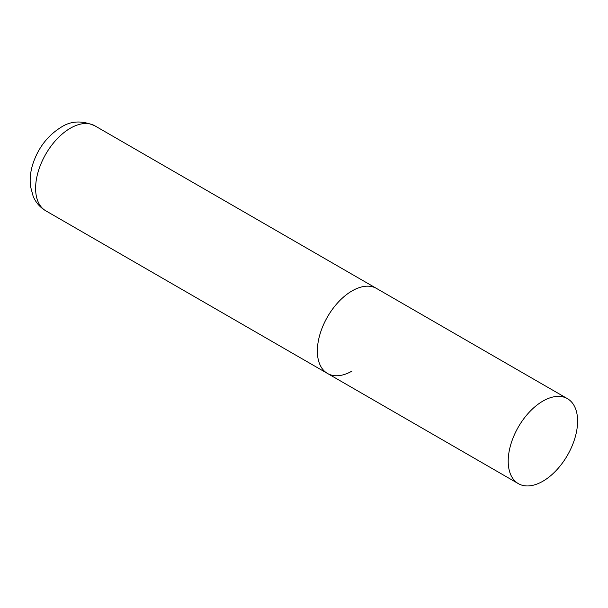 <?xml version="1.0" encoding="UTF-8"?>
<svg xmlns="http://www.w3.org/2000/svg" width="608" height="608" viewBox="0 0 608 608"><rect width="100%" height="100%" fill="white"/><g stroke="black" fill="none" stroke-linecap="round" stroke-linejoin="round"><path stroke-width="0.91" d="M352.062 371.04A49.073 28.333 -60 0 1 327.522 373.472A49.073 28.333 -60 0 1 320.006 334.149A49.073 28.333 -60 0 1 352.062 290.905A49.073 28.333 -60 0 1 376.595 288.473A49.073 28.333 120 0 0 338.785 301.621A49.073 28.333 120 0 0 317.361 351.006A49.073 28.333 120 0 0 327.522 373.472L45.775 210.801A49.073 28.333 -60 0 1 38.251 171.479A49.073 28.333 -60 0 1 70.308 128.242A49.073 28.333 -60 0 1 94.848 125.81C82.118 120.285 70.832 120.787 60.99 127.315C47.409 135.797 37.985 148.2 32.695 164.502C30.385 171.98 29.655 179.299 30.514 186.474L33.197 196.407C35.826 202.555 40.014 207.358 45.775 210.801M577.6 421.124A49.073 28.333 120 0 0 567.439 398.658A49.073 28.333 120 0 0 529.621 411.806A49.073 28.333 120 0 0 508.204 461.183A49.073 28.333 120 0 0 518.366 483.649A49.073 28.333 120 0 0 556.183 470.501A49.073 28.333 120 0 0 577.6 421.124M567.439 398.658L94.848 125.81M327.522 373.472L518.366 483.649"/></g></svg>
